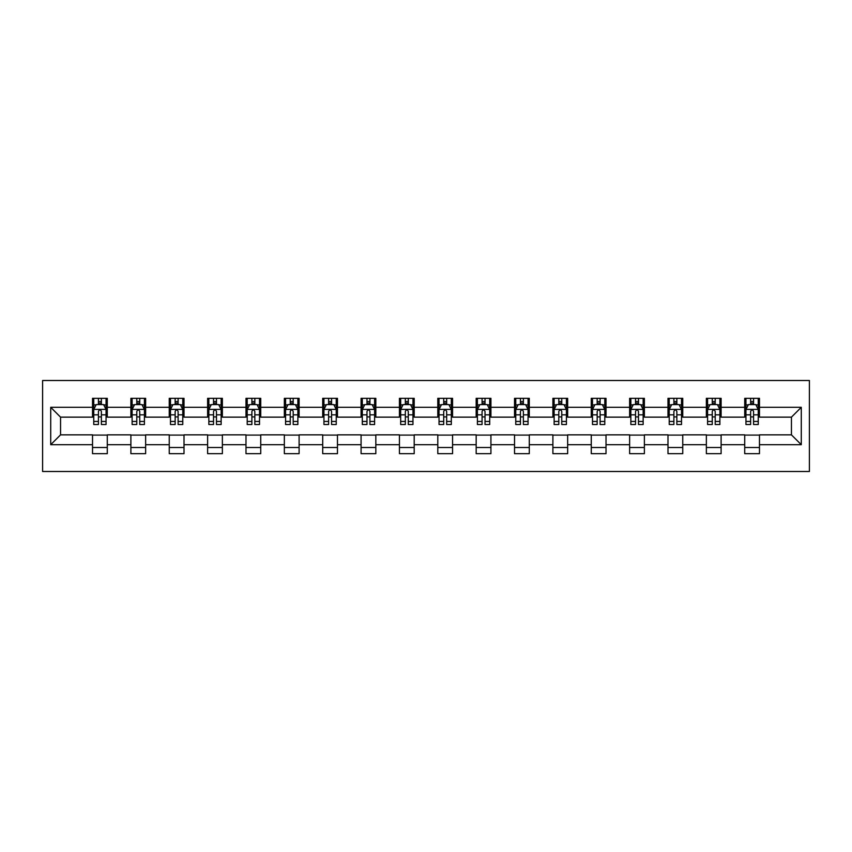 <?xml version="1.0" encoding="UTF-8"?>
<svg xmlns="http://www.w3.org/2000/svg" width="852" height="852" viewBox="0 0 852 852"><rect width="100%" height="100%" fill="white"/><g stroke="black" fill="none" stroke-linecap="round" stroke-linejoin="round"><path stroke-width="1.28" d="M42.6 471.497L809.4 471.497L809.4 380.503L42.6 380.503L42.6 471.497M759.473 407.309L759.473 398.331L744.723 398.331L744.723 407.309L721.111 407.309L721.111 398.331L706.361 398.331L706.361 407.309L682.75 407.309L682.75 398.331L667.989 398.331L667.989 407.309L644.378 407.309L644.378 398.331L629.628 398.331L629.628 407.309L606.017 407.309L606.017 398.331L591.267 398.331L591.267 407.309L567.656 407.309L567.656 398.331L552.895 398.331L552.895 407.309L529.294 407.309L529.294 398.331L514.533 398.331L514.533 407.309L490.922 407.309L490.922 398.331L476.172 398.331L476.172 407.309L452.561 407.309L452.561 398.331L437.8 398.331L437.8 407.309L414.2 407.309L414.2 398.331L399.439 398.331L399.439 407.309L375.828 407.309L375.828 398.331L361.078 398.331L361.078 407.309L337.467 407.309L337.467 398.331L322.706 398.331L322.706 407.309L299.105 407.309L299.105 398.331L284.344 398.331L284.344 407.309L260.733 407.309L260.733 398.331L245.983 398.331L245.983 407.309L222.372 407.309L222.372 398.331L207.622 398.331L207.622 407.309L184.011 407.309L184.011 398.331L169.25 398.331L169.25 407.309L145.639 407.309L145.639 398.331L130.888 398.331L130.888 407.309L107.277 407.309L107.277 398.331L92.527 398.331L92.527 407.309L50.715 407.309L50.715 444.691L60.556 434.85L92.527 434.85L92.527 453.669L107.277 453.669L107.277 434.85L130.888 434.85L130.888 453.669L145.639 453.669L145.639 434.85L169.25 434.85L169.25 453.669L184.011 453.669L184.011 434.85L207.622 434.85L207.622 453.669L222.372 453.669L222.372 434.85L245.983 434.85L245.983 453.669L260.733 453.669L260.733 434.85L284.344 434.85L284.344 453.669L299.105 453.669L299.105 434.85L322.706 434.85L322.706 453.669L337.467 453.669L337.467 434.85L361.078 434.85L361.078 453.669L375.828 453.669L375.828 434.85L399.439 434.85L399.439 453.669L414.2 453.669L414.2 434.85L437.8 434.85L437.8 453.669L452.561 453.669L452.561 434.85L476.172 434.85L476.172 453.669L490.922 453.669L490.922 434.85L514.533 434.85L514.533 453.669L529.294 453.669L529.294 434.85L552.895 434.85L552.895 453.669L567.656 453.669L567.656 434.85L591.267 434.85L591.267 453.669L606.017 453.669L606.017 434.85L629.628 434.85L629.628 453.669L644.378 453.669L644.378 434.85L667.989 434.85L667.989 453.669L682.75 453.669L682.75 434.85L706.361 434.85L706.361 453.669L721.111 453.669L721.111 434.85L744.723 434.85L744.723 453.669L759.473 453.669L759.473 434.85L791.444 434.85L791.444 417.15L759.473 417.15L759.473 407.309L801.285 407.309L801.285 444.691L759.473 444.691M744.723 444.691L721.111 444.691M706.361 444.691L682.75 444.691M667.989 444.691L644.378 444.691M629.628 444.691L606.017 444.691M591.267 444.691L567.656 444.691M552.895 444.691L529.294 444.691M514.533 444.691L490.922 444.691M476.172 444.691L452.561 444.691M437.8 444.691L414.2 444.691M399.439 444.691L375.828 444.691M361.078 444.691L337.467 444.691M322.706 444.691L299.105 444.691M284.344 444.691L260.733 444.691M245.983 444.691L222.372 444.691M207.622 444.691L184.011 444.691M169.25 444.691L145.639 444.691M130.888 444.691L107.277 444.691M92.527 444.691L50.715 444.691M744.723 407.309L744.723 417.15L721.111 417.15L721.111 407.309M706.361 407.309L706.361 417.15L682.75 417.15L682.75 407.309M667.989 407.309L667.989 417.15L644.378 417.15L644.378 407.309M629.628 407.309L629.628 417.15L606.017 417.15L606.017 407.309M591.267 407.309L591.267 417.15L567.656 417.15L567.656 407.309M552.895 407.309L552.895 417.15L529.294 417.15L529.294 407.309M514.533 407.309L514.533 417.15L490.922 417.15L490.922 407.309M476.172 407.309L476.172 417.15L452.561 417.15L452.561 407.309M437.8 407.309L437.8 417.15L414.2 417.15L414.2 407.309M399.439 407.309L399.439 417.15L375.828 417.15L375.828 407.309M361.078 407.309L361.078 417.15L337.467 417.15L337.467 407.309M322.706 407.309L322.706 417.15L299.105 417.15L299.105 407.309M284.344 407.309L284.344 417.15L260.733 417.15L260.733 407.309M245.983 407.309L245.983 417.15L222.372 417.15L222.372 407.309M207.622 407.309L207.622 417.15L184.011 417.15L184.011 407.309M169.25 407.309L169.25 417.15L145.639 417.15L145.639 407.309M130.888 407.309L130.888 417.15L107.277 417.15L107.277 407.309M92.527 407.309L92.527 417.15L60.556 417.15L50.715 407.309M60.556 417.15L60.556 434.85M801.285 444.691L791.444 434.85M791.444 417.15L801.285 407.309M92.527 404.476L93.752 404.476M98.427 404.476L101.377 404.476M106.053 404.476L107.277 404.476M92.527 416.905L93.752 416.905M98.427 416.905L101.377 416.905M106.053 416.905L107.277 416.905M92.527 435.095L107.277 435.095M92.527 447.524L107.277 447.524M130.888 435.095L145.639 435.095M130.888 447.524L145.639 447.524M130.888 404.476L132.113 404.476M136.789 404.476L139.739 404.476M144.414 404.476L145.639 404.476M130.888 416.905L132.113 416.905M136.789 416.905L139.739 416.905M144.414 416.905L145.639 416.905M169.25 435.095L184.011 435.095M169.25 447.524L184.011 447.524M169.25 404.476L170.485 404.476M175.15 404.476L178.111 404.476M182.775 404.476L184.011 404.476M169.25 416.905L170.485 416.905M175.15 416.905L178.111 416.905M182.775 416.905L184.011 416.905M207.622 435.095L222.372 435.095M207.622 447.524L222.372 447.524M207.622 404.476L208.846 404.476M213.522 404.476L216.472 404.476M221.147 404.476L222.372 404.476M207.622 416.905L208.846 416.905M213.522 416.905L216.472 416.905M221.147 416.905L222.372 416.905M245.983 435.095L260.733 435.095M245.983 447.524L260.733 447.524M245.983 404.476L247.208 404.476M251.883 404.476L254.833 404.476M259.509 404.476L260.733 404.476M245.983 416.905L247.208 416.905M251.883 416.905L254.833 416.905M259.509 416.905L260.733 416.905M284.344 435.095L299.105 435.095M284.344 447.524L299.105 447.524M284.344 404.476L285.58 404.476M290.244 404.476L293.195 404.476M297.87 404.476L299.105 404.476M284.344 416.905L285.58 416.905M290.244 416.905L293.195 416.905M297.87 416.905L299.105 416.905M322.706 435.095L337.467 435.095M322.706 447.524L337.467 447.524M322.706 404.476L323.941 404.476M328.616 404.476L331.566 404.476M336.242 404.476L337.467 404.476M322.706 416.905L323.941 416.905M328.616 416.905L331.566 416.905M336.242 416.905L337.467 416.905M361.078 435.095L375.828 435.095M361.078 447.524L375.828 447.524M361.078 404.476L362.302 404.476M366.978 404.476L369.928 404.476M374.603 404.476L375.828 404.476M361.078 416.905L362.302 416.905M366.978 416.905L369.928 416.905M374.603 416.905L375.828 416.905M399.439 435.095L414.2 435.095M399.439 447.524L414.2 447.524M399.439 404.476L400.674 404.476M405.339 404.476L408.289 404.476M412.964 404.476L414.2 404.476M399.439 416.905L400.674 416.905M405.339 416.905L408.289 416.905M412.964 416.905L414.2 416.905M437.8 435.095L452.561 435.095M437.8 447.524L452.561 447.524M437.8 404.476L439.036 404.476M443.711 404.476L446.661 404.476M451.326 404.476L452.561 404.476M437.8 416.905L439.036 416.905M443.711 416.905L446.661 416.905M451.326 416.905L452.561 416.905M476.172 435.095L490.922 435.095M476.172 447.524L490.922 447.524M476.172 404.476L477.397 404.476M482.072 404.476L485.022 404.476M489.698 404.476L490.922 404.476M476.172 416.905L477.397 416.905M482.072 416.905L485.022 416.905M489.698 416.905L490.922 416.905M514.533 435.095L529.294 435.095M514.533 447.524L529.294 447.524M514.533 404.476L515.758 404.476M520.434 404.476L523.384 404.476M528.059 404.476L529.294 404.476M514.533 416.905L515.758 416.905M520.434 416.905L523.384 416.905M528.059 416.905L529.294 416.905M552.895 435.095L567.656 435.095M552.895 447.524L567.656 447.524M552.895 404.476L554.13 404.476M558.806 404.476L561.756 404.476M566.42 404.476L567.656 404.476M552.895 416.905L554.13 416.905M558.806 416.905L561.756 416.905M566.42 416.905L567.656 416.905M591.267 435.095L606.017 435.095M591.267 447.524L606.017 447.524M591.267 404.476L592.491 404.476M597.167 404.476L600.117 404.476M604.792 404.476L606.017 404.476M591.267 416.905L592.491 416.905M597.167 416.905L600.117 416.905M604.792 416.905L606.017 416.905M629.628 435.095L644.378 435.095M629.628 447.524L644.378 447.524M629.628 404.476L630.853 404.476M635.528 404.476L638.478 404.476M643.153 404.476L644.378 404.476M629.628 416.905L630.853 416.905M635.528 416.905L638.478 416.905M643.153 416.905L644.378 416.905M667.989 435.095L682.75 435.095M667.989 447.524L682.75 447.524M667.989 404.476L669.225 404.476M673.889 404.476L676.85 404.476M681.515 404.476L682.75 404.476M667.989 416.905L669.225 416.905M673.889 416.905L676.85 416.905M681.515 416.905L682.75 416.905M706.361 435.095L721.111 435.095M706.361 447.524L721.111 447.524M706.361 404.476L707.586 404.476M712.261 404.476L715.211 404.476M719.887 404.476L721.111 404.476M706.361 416.905L707.586 416.905M712.261 416.905L715.211 416.905M719.887 416.905L721.111 416.905M744.723 435.095L759.473 435.095M744.723 447.524L759.473 447.524M744.723 404.476L745.947 404.476M750.623 404.476L753.573 404.476M758.248 404.476L759.473 404.476M744.723 416.905L745.947 416.905M750.623 416.905L753.573 416.905M758.248 416.905L759.473 416.905M101.377 401.526L98.427 401.526M106.053 421.442L101.377 421.442L101.377 424.52L106.053 424.52L106.053 409.524L103.593 404.604L96.212 404.604L93.752 409.524L93.752 424.52L98.427 424.52L98.427 421.442L93.752 421.442M93.752 409.524L93.752 398.331M106.053 409.524L106.053 398.331M98.427 404.604L98.427 398.331M101.377 398.331L101.377 404.604M101.377 421.442L101.377 411.367C100.398 409.471 99.407 409.471 98.427 411.367L98.427 421.442M139.739 401.526L136.789 401.526M144.414 421.442L139.739 421.442L139.739 424.52L144.414 424.52L144.414 409.524L141.954 404.604L134.573 404.604L132.113 409.524L132.113 424.52L136.789 424.52L136.789 421.442L132.113 421.442M132.113 409.524L132.113 398.331M144.414 409.524L144.414 398.331M136.789 404.604L136.789 398.331M139.739 398.331L139.739 404.604M139.739 421.442L139.739 411.367C138.759 409.471 137.779 409.471 136.789 411.367L136.789 421.442M178.111 401.526L175.15 401.526M182.775 421.442L178.111 421.442L178.111 424.52L182.775 424.52L182.775 409.524L180.315 404.604L172.945 404.604L170.485 409.524L170.485 424.52L175.15 424.52L175.15 421.442L170.485 421.442M170.485 409.524L170.485 398.331M182.775 409.524L182.775 398.331M175.15 404.604L175.15 398.331M178.111 398.331L178.111 404.604M178.111 421.442L178.111 411.367C177.12 409.471 176.14 409.471 175.15 411.367L175.15 421.442M216.472 401.526L213.522 401.526M221.147 421.442L216.472 421.442L216.472 424.52L221.147 424.52L221.147 409.524L218.687 404.604L211.307 404.604L208.846 409.524L208.846 424.52L213.522 424.52L213.522 421.442L208.846 421.442M208.846 409.524L208.846 398.331M221.147 409.524L221.147 398.331M213.522 404.604L213.522 398.331M216.472 398.331L216.472 404.604M216.472 421.442L216.472 411.367C215.492 409.471 214.502 409.471 213.522 411.367L213.522 421.442M254.833 401.526L251.883 401.526M259.509 421.442L254.833 421.442L254.833 424.52L259.509 424.52L259.509 409.524L257.048 404.604L249.668 404.604L247.208 409.524L247.208 424.52L251.883 424.52L251.883 421.442L247.208 421.442M247.208 409.524L247.208 398.331M259.509 409.524L259.509 398.331M251.883 404.604L251.883 398.331M254.833 398.331L254.833 404.604M254.833 421.442L254.833 411.367C253.853 409.471 252.874 409.471 251.883 411.367L251.883 421.442M293.195 401.526L290.244 401.526M297.87 421.442L293.195 421.442L293.195 424.52L297.87 424.52L297.87 409.524L295.41 404.604L288.04 404.604L285.58 409.524L285.58 424.52L290.244 424.52L290.244 421.442L285.58 421.442M285.58 409.524L285.58 398.331M297.87 409.524L297.87 398.331M290.244 404.604L290.244 398.331M293.195 398.331L293.195 404.604M293.195 421.442L293.195 411.367C292.215 409.471 291.235 409.471 290.244 411.367L290.244 421.442M331.566 401.526L328.616 401.526M336.242 421.442L331.566 421.442L331.566 424.52L336.242 424.52L336.242 409.524L333.782 404.604L326.401 404.604L323.941 409.524L323.941 424.52L328.616 424.52L328.616 421.442L323.941 421.442M323.941 409.524L323.941 398.331M336.242 409.524L336.242 398.331M328.616 404.604L328.616 398.331M331.566 398.331L331.566 404.604M331.566 421.442L331.566 411.367C330.587 409.471 329.596 409.471 328.616 411.367L328.616 421.442M369.928 401.526L366.978 401.526M374.603 421.442L369.928 421.442L369.928 424.52L374.603 424.52L374.603 409.524L372.143 404.604L364.762 404.604L362.302 409.524L362.302 424.52L366.978 424.52L366.978 421.442L362.302 421.442M362.302 409.524L362.302 398.331M374.603 409.524L374.603 398.331M366.978 404.604L366.978 398.331M369.928 398.331L369.928 404.604M369.928 421.442L369.928 411.367C368.948 409.471 367.957 409.471 366.978 411.367L366.978 421.442M408.289 401.526L405.339 401.526M412.964 421.442L408.289 421.442L408.289 424.52L412.964 424.52L412.964 409.524L410.504 404.604L403.124 404.604L400.674 409.524L400.674 424.52L405.339 424.52L405.339 421.442L400.674 421.442M400.674 409.524L400.674 398.331M412.964 409.524L412.964 398.331M405.339 404.604L405.339 398.331M408.289 398.331L408.289 404.604M408.289 421.442L408.289 411.367C407.309 409.471 406.329 409.471 405.339 411.367L405.339 421.442M446.661 401.526L443.711 401.526M451.326 421.442L446.661 421.442L446.661 424.52L451.326 424.52L451.326 409.524L448.876 404.604L441.496 404.604L439.036 409.524L439.036 424.52L443.711 424.52L443.711 421.442L439.036 421.442M439.036 409.524L439.036 398.331M451.326 409.524L451.326 398.331M443.711 404.604L443.711 398.331M446.661 398.331L446.661 404.604M446.661 421.442L446.661 411.367C445.671 409.471 444.691 409.471 443.711 411.367L443.711 421.442M485.022 401.526L482.072 401.526M489.698 421.442L485.022 421.442L485.022 424.52L489.698 424.52L489.698 409.524L487.237 404.604L479.857 404.604L477.397 409.524L477.397 424.52L482.072 424.52L482.072 421.442L477.397 421.442M477.397 409.524L477.397 398.331M489.698 409.524L489.698 398.331M482.072 404.604L482.072 398.331M485.022 398.331L485.022 404.604M485.022 421.442L485.022 411.367C484.042 409.471 483.052 409.471 482.072 411.367L482.072 421.442M523.384 401.526L520.434 401.526M528.059 421.442L523.384 421.442L523.384 424.52L528.059 424.52L528.059 409.524L525.599 404.604L518.218 404.604L515.758 409.524L515.758 424.52L520.434 424.52L520.434 421.442L515.758 421.442M515.758 409.524L515.758 398.331M528.059 409.524L528.059 398.331M520.434 404.604L520.434 398.331M523.384 398.331L523.384 404.604M523.384 421.442L523.384 411.367C522.404 409.471 521.424 409.471 520.434 411.367L520.434 421.442M561.756 401.526L558.806 401.526M566.42 421.442L561.756 421.442L561.756 424.52L566.42 424.52L566.42 409.524L563.96 404.604L556.59 404.604L554.13 409.524L554.13 424.52L558.806 424.52L558.806 421.442L554.13 421.442M554.13 409.524L554.13 398.331M566.42 409.524L566.42 398.331M558.806 404.604L558.806 398.331M561.756 398.331L561.756 404.604M561.756 421.442L561.756 411.367C560.765 409.471 559.785 409.471 558.806 411.367L558.806 421.442M600.117 401.526L597.167 401.526M604.792 421.442L600.117 421.442L600.117 424.52L604.792 424.52L604.792 409.524L602.332 404.604L594.952 404.604L592.491 409.524L592.491 424.52L597.167 424.52L597.167 421.442L592.491 421.442M592.491 409.524L592.491 398.331M604.792 409.524L604.792 398.331M597.167 404.604L597.167 398.331M600.117 398.331L600.117 404.604M600.117 421.442L600.117 411.367C599.137 409.471 598.147 409.471 597.167 411.367L597.167 421.442M638.478 401.526L635.528 401.526M643.153 421.442L638.478 421.442L638.478 424.52L643.153 424.52L643.153 409.524L640.693 404.604L633.313 404.604L630.853 409.524L630.853 424.52L635.528 424.52L635.528 421.442L630.853 421.442M630.853 409.524L630.853 398.331M643.153 409.524L643.153 398.331M635.528 404.604L635.528 398.331M638.478 398.331L638.478 404.604M638.478 421.442L638.478 411.367C637.498 409.471 636.519 409.471 635.528 411.367L635.528 421.442M676.85 401.526L673.889 401.526M681.515 421.442L676.85 421.442L676.85 424.52L681.515 424.52L681.515 409.524L679.055 404.604L671.685 404.604L669.225 409.524L669.225 424.52L673.889 424.52L673.889 421.442L669.225 421.442M669.225 409.524L669.225 398.331M681.515 409.524L681.515 398.331M673.889 404.604L673.889 398.331M676.85 398.331L676.85 404.604M676.85 421.442L676.85 411.367C675.86 409.471 674.88 409.471 673.889 411.367L673.889 421.442M715.211 401.526L712.261 401.526M719.887 421.442L715.211 421.442L715.211 424.52L719.887 424.52L719.887 409.524L717.427 404.604L710.046 404.604L707.586 409.524L707.586 424.52L712.261 424.52L712.261 421.442L707.586 421.442M707.586 409.524L707.586 398.331M719.887 409.524L719.887 398.331M712.261 404.604L712.261 398.331M715.211 398.331L715.211 404.604M715.211 421.442L715.211 411.367C714.232 409.471 713.241 409.471 712.261 411.367L712.261 421.442M753.573 401.526L750.623 401.526M758.248 421.442L753.573 421.442L753.573 424.52L758.248 424.52L758.248 409.524L755.788 404.604L748.407 404.604L745.947 409.524L745.947 424.52L750.623 424.52L750.623 421.442L745.947 421.442M745.947 409.524L745.947 398.331M758.248 409.524L758.248 398.331M750.623 404.604L750.623 398.331M753.573 398.331L753.573 404.604M753.573 421.442L753.573 411.367C752.593 409.471 751.613 409.471 750.623 411.367L750.623 421.442M105.989 409.397L93.816 409.397M93.752 404.902L96.063 404.902M103.742 404.902L106.053 404.902M98.427 414.849L93.752 414.849M106.053 414.849L101.377 414.849M101.377 403.092L98.427 403.092M144.35 409.397L132.177 409.397M132.113 404.902L134.424 404.902M142.103 404.902L144.414 404.902M136.789 414.849L132.113 414.849M144.414 414.849L139.739 414.849M139.739 403.092L136.789 403.092M182.722 409.397L170.538 409.397M170.485 404.902L172.796 404.902M180.464 404.902L182.775 404.902M175.15 414.849L170.485 414.849M182.775 414.849L178.111 414.849M178.111 403.092L175.15 403.092M221.083 409.397L208.91 409.397M208.846 404.902L211.158 404.902M218.836 404.902L221.147 404.902M213.522 414.849L208.846 414.849M221.147 414.849L216.472 414.849M216.472 403.092L213.522 403.092M259.445 409.397L247.272 409.397M247.208 404.902L249.519 404.902M257.197 404.902L259.509 404.902M251.883 414.849L247.208 414.849M259.509 414.849L254.833 414.849M254.833 403.092L251.883 403.092M297.806 409.397L285.633 409.397M285.58 404.902L287.891 404.902M295.559 404.902L297.87 404.902M290.244 414.849L285.58 414.849M297.87 414.849L293.195 414.849M293.195 403.092L290.244 403.092M336.178 409.397L324.005 409.397M323.941 404.902L326.252 404.902M333.92 404.902L336.242 404.902M328.616 414.849L323.941 414.849M336.242 414.849L331.566 414.849M331.566 403.092L328.616 403.092M374.539 409.397L362.366 409.397M362.302 404.902L364.613 404.902M372.292 404.902L374.603 404.902M366.978 414.849L362.302 414.849M374.603 414.849L369.928 414.849M369.928 403.092L366.978 403.092M412.9 409.397L400.728 409.397M400.674 404.902L402.985 404.902M410.653 404.902L412.964 404.902M405.339 414.849L400.674 414.849M412.964 414.849L408.289 414.849M408.289 403.092L405.339 403.092M451.272 409.397L439.099 409.397M439.036 404.902L441.347 404.902M449.015 404.902L451.326 404.902M443.711 414.849L439.036 414.849M451.326 414.849L446.661 414.849M446.661 403.092L443.711 403.092M489.634 409.397L477.461 409.397M477.397 404.902L479.708 404.902M487.387 404.902L489.698 404.902M482.072 414.849L477.397 414.849M489.698 414.849L485.022 414.849M485.022 403.092L482.072 403.092M527.995 409.397L515.822 409.397M515.758 404.902L518.08 404.902M525.748 404.902L528.059 404.902M520.434 414.849L515.758 414.849M528.059 414.849L523.384 414.849M523.384 403.092L520.434 403.092M566.367 409.397L554.194 409.397M554.13 404.902L556.441 404.902M564.109 404.902L566.42 404.902M558.806 414.849L554.13 414.849M566.42 414.849L561.756 414.849M561.756 403.092L558.806 403.092M604.728 409.397L592.555 409.397M592.491 404.902L594.803 404.902M602.481 404.902L604.792 404.902M597.167 414.849L592.491 414.849M604.792 414.849L600.117 414.849M600.117 403.092L597.167 403.092M643.09 409.397L630.917 409.397M630.853 404.902L633.164 404.902M640.842 404.902L643.153 404.902M635.528 414.849L630.853 414.849M643.153 414.849L638.478 414.849M638.478 403.092L635.528 403.092M681.462 409.397L669.278 409.397M669.225 404.902L671.536 404.902M679.204 404.902L681.515 404.902M673.889 414.849L669.225 414.849M681.515 414.849L676.85 414.849M676.85 403.092L673.889 403.092M719.823 409.397L707.65 409.397M707.586 404.902L709.897 404.902M717.576 404.902L719.887 404.902M712.261 414.849L707.586 414.849M719.887 414.849L715.211 414.849M715.211 403.092L712.261 403.092M758.184 409.397L746.011 409.397M745.947 404.902L748.258 404.902M755.937 404.902L758.248 404.902M750.623 414.849L745.947 414.849M758.248 414.849L753.573 414.849M753.573 403.092L750.623 403.092"/></g></svg>
